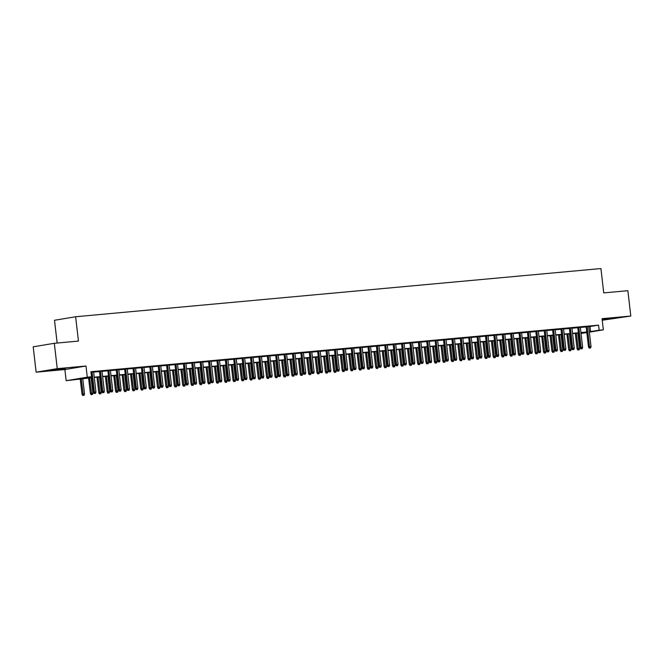 <?xml version="1.0" encoding="UTF-8"?>
<svg xmlns="http://www.w3.org/2000/svg" width="664" height="664" viewBox="0 0 664 664"><rect width="100%" height="100%" fill="white"/><g stroke="black" fill="none" stroke-linecap="round" stroke-linejoin="round"><path stroke-width="1" d="M53.153 370.163L65.52 368.503L53.884 369.599L49.684 370.329L53.153 370.163M602.182 319.749L617.246 317.89L602.157 319.517M91.715 377.708L66.168 380.696L87.283 377.169L91.474 376.787L82.917 378.214L91.682 377.418M64.873 369.541L85.988 366.013L57.253 368.653L54.315 343.296L33.2 346.824L36.13 372.18L64.873 369.541L66.168 380.696M57.145 343.039L54.506 320.272L75.63 316.745L600.928 268.555L603.742 292.899L627.87 290.683L630.8 316.039L602.057 318.678L603.352 329.834L589.358 332.166M602.24 320.247L630.8 316.039M586.835 332.589L581.033 333.469M578.485 333.702L578.037 333.743L578.485 333.668M577.962 333.104L578.037 333.743M57.253 368.653L36.13 372.18M93.616 371.882L90.926 372.023M102.007 371.118L99.459 371.35M110.398 370.346L107.85 370.578M118.79 369.574L116.242 369.806M127.181 368.81L124.633 369.043M135.572 368.039L133.024 368.271M143.963 367.267L141.415 367.499M152.355 366.495L149.807 366.727M160.746 365.731L158.198 365.964M169.137 364.959L166.589 365.192M177.529 364.187L174.981 364.42M185.92 363.416L183.372 363.648M194.311 362.652L191.763 362.884M202.703 361.88L200.154 362.112M211.094 361.108L208.546 361.341M219.485 360.336L216.937 360.577M227.876 359.573L225.328 359.805M236.268 358.801L233.72 359.033M244.659 358.029L242.111 358.261M253.05 357.257L250.502 357.498M261.442 356.493L258.894 356.726M269.833 355.721L267.285 355.954M278.224 354.949L275.676 355.182M286.616 354.178L284.067 354.418M295.007 353.414L292.459 353.646M303.398 352.642L300.85 352.874M311.789 351.87L309.241 352.103M320.181 351.098L317.633 351.339M328.572 350.335L326.024 350.567M336.963 349.563L334.415 349.795M345.355 348.791L342.807 349.023M353.746 348.027L351.198 348.26M362.137 347.255L359.589 347.488M370.529 346.483L367.981 346.716M378.92 345.712L376.372 345.944M387.311 344.948L384.763 345.18M395.702 344.176L393.154 344.408M404.094 343.404L401.546 343.637M412.485 342.632L409.937 342.865M420.876 341.869L418.328 342.101M429.268 341.097L426.72 341.329M437.659 340.325L435.111 340.557M446.05 339.553L443.502 339.794M454.442 338.789L451.894 339.022M462.833 338.017L460.285 338.25M471.224 337.246L468.676 337.478M479.615 336.474L477.067 336.714M488.007 335.71L485.459 335.942M496.398 334.938L493.85 335.171M504.789 334.166L502.241 334.399M513.181 333.394L510.633 333.635M521.572 332.631L519.024 332.863M529.963 331.859L527.415 332.091M538.355 331.087L535.806 331.319M546.746 330.315L544.198 330.556M555.137 329.551L552.589 329.784M563.529 328.78L560.98 329.012M571.92 328.008L569.372 328.24M580.311 327.244L577.763 327.476M588.727 326.696L598.571 325.144L90.893 371.716L91.474 376.787M93.641 372.106L99.484 371.574M102.032 371.342L107.875 370.803M110.423 370.57L116.266 370.031M118.814 369.798L124.658 369.267M127.206 369.026L133.049 368.495M135.597 368.263L141.44 367.723M143.988 367.491L149.832 366.951M152.38 366.719L158.223 366.188M160.771 365.947L166.614 365.416M169.162 365.183L175.005 364.644M177.554 364.411L183.397 363.872M185.945 363.64L191.788 363.108M194.336 362.876L200.179 362.337M202.727 362.104L208.571 361.565M211.119 361.332L216.962 360.793M219.51 360.56L225.353 360.029M227.901 359.797L233.745 359.257M236.293 359.025L242.136 358.485M244.684 358.253L250.527 357.713M253.075 357.481L258.918 356.95M261.467 356.717L267.31 356.178M269.858 355.945L275.701 355.406M278.249 355.174L284.092 354.642M286.641 354.402L292.484 353.87M295.032 353.638L300.875 353.099M303.423 352.866L309.266 352.327M311.814 352.094L317.658 351.563M320.206 351.322L326.049 350.791M328.597 350.559L334.44 350.019M336.988 349.787L342.832 349.247M345.38 349.015L351.223 348.484M353.771 348.243L359.614 347.712M362.162 347.479L368.005 346.94M370.553 346.708L376.397 346.168M378.945 345.936L384.788 345.404M387.336 345.164L393.179 344.633M395.727 344.4L401.571 343.861M404.119 343.628L409.962 343.089M412.51 342.856L418.353 342.325M420.901 342.093L426.744 341.553M429.293 341.321L435.136 340.781M437.684 340.549L443.527 340.009M446.075 339.777L451.918 339.246M454.466 339.013L460.31 338.474M462.858 338.242L468.701 337.702M471.249 337.47L477.092 336.93M479.64 336.698L485.484 336.167M488.032 335.934L493.875 335.395M496.423 335.162L502.266 334.623M504.814 334.39L510.657 333.851M513.206 333.618L519.049 333.087M521.597 332.855L527.44 332.315M529.988 332.083L535.831 331.543M538.38 331.311L544.223 330.78M546.771 330.539L552.614 330.008M555.162 329.776L561.005 329.236M563.553 329.004L569.397 328.464M571.945 328.232L577.788 327.701M580.336 327.46L586.179 326.929M588.702 326.472L586.154 326.705M85.988 366.013L87.283 377.169M598.571 325.144L599.152 330.216L603.352 329.834M54.315 343.296L78.443 341.08L75.63 316.745M581.008 333.253L586.602 332.315L580.958 332.83M578.41 333.062L572.567 333.602M570.019 333.834L564.176 334.374M561.628 334.606L555.785 335.146M553.236 335.378L547.393 335.909M544.845 336.142L539.002 336.681M536.454 336.914L530.611 337.453M528.063 337.685L522.219 338.217M519.671 338.457L513.828 338.989M511.28 339.221L505.437 339.76M502.889 339.993L497.046 340.532M494.497 340.765L488.654 341.296M486.106 341.537L480.263 342.068M477.715 342.3L471.872 342.84M469.324 343.072L463.48 343.612M460.932 343.844L455.089 344.375M452.541 344.616L446.698 345.147M444.15 345.38L438.306 345.919M435.758 346.151L429.915 346.691M427.367 346.923L421.524 347.455M418.976 347.695L413.132 348.226M410.584 348.459L404.741 348.998M402.193 349.231L396.35 349.77M393.802 350.003L387.959 350.534M385.411 350.766L379.567 351.306M377.019 351.538L371.176 352.078M368.628 352.31L362.785 352.85M360.237 353.082L354.393 353.613M351.845 353.846L346.002 354.385M343.454 354.618L337.611 355.157M335.063 355.389L329.219 355.929M326.671 356.161L320.828 356.692M318.28 356.925L312.437 357.464M309.889 357.697L304.046 358.236M301.498 358.469L295.654 359M293.106 359.241L287.263 359.772M284.715 360.004L278.872 360.544M276.324 360.776L270.48 361.316M267.932 361.548L262.089 362.079M259.541 362.32L253.698 362.851M251.15 363.083L245.306 363.623M242.758 363.855L236.915 364.395M234.367 364.627L228.524 365.158M225.976 365.399L220.133 365.93M217.584 366.163L211.741 366.702M209.193 366.935L203.35 367.474M200.802 367.707L194.959 368.238M192.411 368.478L186.567 369.01M184.019 369.242L178.176 369.782M175.628 370.014L169.785 370.553M167.237 370.786L161.393 371.317M158.845 371.549L153.002 372.089M150.454 372.321L144.611 372.861M142.063 373.093L136.22 373.633M133.672 373.865L127.828 374.396M125.28 374.629L119.437 375.168M116.889 375.401L111.046 375.94M108.498 376.173L102.654 376.712M100.106 376.944L94.263 377.476M589.317 331.768L599.152 330.216M94.222 377.177L100.073 376.646M102.613 376.413L108.464 375.874M111.004 375.641L116.856 375.102M119.395 374.869L125.247 374.338M127.787 374.098L133.638 373.566M136.178 373.334L142.03 372.794M144.569 372.562L150.421 372.023M152.961 371.79L158.812 371.259M161.352 371.018L167.203 370.487M169.743 370.255L175.595 369.715M178.135 369.483L183.986 368.943M186.526 368.711L192.377 368.18M194.925 367.939L200.769 367.408M203.317 367.175L209.16 366.636M211.708 366.403L217.551 365.864M220.099 365.632L225.943 365.1M228.491 364.868L234.334 364.328M236.882 364.096L242.725 363.557M245.273 363.324L251.117 362.785M253.665 362.552L259.508 362.021M262.056 361.789L267.899 361.249M270.447 361.017L276.29 360.477M278.838 360.245L284.682 359.705M287.23 359.473L293.073 358.942M295.621 358.709L301.464 358.17M304.012 357.938L309.856 357.398M312.404 357.166L318.247 356.634M320.795 356.394L326.638 355.862M329.186 355.63L335.029 355.091M337.578 354.858L343.421 354.319M345.969 354.086L351.812 353.555M354.36 353.314L360.203 352.783M362.751 352.551L368.595 352.011M371.143 351.779L376.986 351.239M379.534 351.007L385.377 350.476M387.925 350.235L393.769 349.704M396.317 349.471L402.16 348.932M404.708 348.7L410.551 348.16M413.099 347.928L418.942 347.397M421.491 347.156L427.334 346.625M429.882 346.392L435.725 345.853M438.273 345.62L444.116 345.081M446.664 344.848L452.508 344.317M455.056 344.085L460.899 343.545M463.447 343.313L469.29 342.773M471.838 342.541L477.682 342.002M480.23 341.769L486.073 341.238M488.621 341.005L494.464 340.466M497.012 340.234L502.856 339.694M505.404 339.462L511.247 338.922M513.795 338.69L519.638 338.159M522.186 337.926L528.029 337.387M530.577 337.154L536.421 336.615M538.969 336.382L544.812 335.851M547.36 335.611L553.203 335.079M555.751 334.847L561.595 334.307M564.143 334.075L569.986 333.536M572.534 333.303L578.377 332.772M580.925 332.531L586.769 332M590.005 326.58L590.595 331.651M586.146 326.597L588.487 346.874L589.516 346.699L587.183 326.505M589.773 348.027L590.62 347.953L589.773 348.027L589.516 346.699L591.026 346.558L588.694 326.364M588.487 346.874L589.209 348.119M590.62 347.953L591.026 346.558M577.788 350.028L579.199 349.853L577.788 350.028L577.074 348.783L579.614 348.467L577.838 333.12M578.361 349.936L576.327 333.253M577.074 348.783L575.29 333.353M579.614 348.467L579.199 349.853M577.755 327.369L580.095 347.646L581.124 347.471L578.792 327.269M581.382 348.799L582.228 348.716L581.382 348.799L581.124 347.471L582.635 347.33L580.303 327.136M580.095 347.646L580.817 348.89M582.228 348.716L582.635 347.33M569.363 328.141L571.704 348.409L572.733 348.243L570.401 328.041M572.99 349.563L573.837 349.488L572.99 349.563L572.733 348.243L574.244 348.102L571.911 327.9M571.704 348.409L572.426 349.662M573.837 349.488L574.244 348.102M560.972 328.904L563.313 349.181L564.342 349.007L562.01 328.813M564.599 350.335L565.446 350.26L564.599 350.335L564.342 349.007L565.852 348.874L563.52 328.672M563.313 349.181L564.035 350.434M565.446 350.26L565.852 348.874M552.581 329.676L554.921 349.953L555.951 349.779L553.618 329.585M556.208 351.107L557.054 351.032L556.208 351.107L555.951 349.779L557.461 349.637L555.129 329.444M554.921 349.953L555.644 351.198M557.054 351.032L557.461 349.637M569.397 350.799L570.808 350.625L569.397 350.799L568.683 349.546L571.223 349.239L569.446 333.892M569.969 350.7L567.936 334.025M568.683 349.546L566.898 334.125M571.223 349.239L570.808 350.625M561.005 351.571L562.416 351.397L561.005 351.571L560.291 350.318L562.831 350.011L561.055 334.656M561.578 351.472L559.544 334.797M560.291 350.318L558.507 334.888M562.831 350.011L562.416 351.397M552.614 352.335L554.025 352.169L552.614 352.335L551.9 351.09L554.44 350.775L552.664 335.428M553.187 352.244L551.153 335.569M551.9 351.09L550.116 335.66M554.44 350.775L554.025 352.169M544.223 353.107L545.634 352.933L544.223 353.107L543.509 351.862L546.049 351.546L544.272 336.2M544.795 353.016L542.762 336.333M543.509 351.862L541.724 336.432M546.049 351.546L545.634 352.933M544.189 330.448L546.53 350.716L547.559 350.55L545.227 330.348M547.817 351.878L548.663 351.796L547.817 351.878L547.559 350.55L549.07 350.409L546.738 330.216M546.53 350.716L547.252 351.97M548.663 351.796L549.07 350.409M535.831 353.879L537.242 353.704L535.831 353.879L535.118 352.625L537.657 352.318L535.881 336.963M536.404 353.779L534.371 337.104M535.118 352.625L533.333 337.204M537.657 352.318L537.242 353.704M535.798 331.22L538.139 351.488L539.168 351.322L536.836 331.12M539.425 352.642L540.272 352.567L539.425 352.642L539.168 351.322L540.679 351.181L538.346 330.979M538.139 351.488L538.861 352.742M540.272 352.567L540.679 351.181M527.407 331.983L529.747 352.26L530.777 352.086L528.444 331.892M531.034 353.414L531.881 353.339L531.034 353.414L530.777 352.086L532.287 351.953L529.955 331.751M529.747 352.26L530.47 353.514M531.881 353.339L532.287 351.953M519.016 332.755L521.356 353.032L522.385 352.858L520.053 332.664M522.643 354.186L523.489 354.103L522.643 354.186L522.385 352.858L523.896 352.717L521.564 332.523M521.356 353.032L522.078 354.277M523.489 354.103L523.896 352.717M510.624 333.527L512.965 353.796L513.994 353.63L511.662 333.428M514.251 354.958L515.09 354.875L514.251 354.958L513.994 353.63L515.505 353.489L513.164 333.295M512.965 353.796L513.687 355.049M515.09 354.875L515.505 353.489M502.233 334.299L504.574 354.568L505.603 354.402L503.27 334.199M505.86 355.721L506.698 355.647L505.86 355.721L505.603 354.402L507.113 354.261L504.773 334.058M504.574 354.568L505.296 355.821M506.698 355.647L507.113 354.261M527.44 354.651L528.851 354.476L527.44 354.651L526.726 353.397L529.266 353.09L527.49 337.735M528.013 354.551L525.979 337.876M526.726 353.397L524.942 337.968M529.266 353.09L528.851 354.476M519.049 355.414L520.46 355.248L519.049 355.414L518.335 354.169L520.875 353.854L519.099 338.507M519.621 355.323L517.588 338.648M518.335 354.169L516.55 338.74M520.875 353.854L520.46 355.248M510.657 356.186L512.068 356.012L510.657 356.186L509.944 354.933L512.484 354.626L510.707 339.279M511.23 356.095L509.197 339.412M509.944 354.933L508.159 339.512M512.484 354.626L512.068 356.012M502.266 356.958L503.677 356.784L502.266 356.958L501.552 355.705L504.092 355.398L502.316 340.043M502.839 356.858L500.805 340.184M501.552 355.705L499.768 340.283M504.092 355.398L503.677 356.784M493.875 357.73L495.286 357.556L493.875 357.73L493.161 356.477L495.701 356.17L493.925 340.815M494.448 357.63L492.414 340.956M493.161 356.477L491.377 341.047M495.701 356.17L495.286 357.556M493.842 335.063L496.182 355.34L497.211 355.165L494.879 334.971M497.469 356.493L498.307 356.419L497.469 356.493L497.211 355.165L498.722 355.032L496.381 334.83M496.182 355.34L496.904 356.585M498.307 356.419L498.722 355.032M485.484 358.494L486.895 358.328L485.484 358.494L484.77 357.249L487.31 356.933L485.533 341.587M486.056 358.402L484.023 341.728M484.77 357.249L482.985 341.819M487.31 356.933L486.895 358.328M485.45 335.835L487.791 356.111L488.82 355.937L486.48 335.743M489.077 357.265L489.916 357.182L489.077 357.265L488.82 355.937L490.331 355.796L487.99 335.602M487.791 356.111L488.513 357.356M489.916 357.182L490.331 355.796M477.092 359.265L478.503 359.091L477.092 359.265L476.379 358.012L478.918 357.705L477.142 342.358M477.665 359.174L475.631 342.491M476.379 358.012L474.594 342.591M478.918 357.705L478.503 359.091M477.059 336.606L479.4 356.875L480.429 356.709L478.088 336.507M480.686 358.029L481.524 357.954L480.686 358.029L480.429 356.709L481.939 356.568L479.599 336.374M479.4 356.875L480.122 358.128M481.524 357.954L481.939 356.568M468.701 360.037L470.112 359.863L468.701 360.037L467.987 358.784L470.527 358.477L468.751 343.122M469.274 359.938L467.24 343.263M467.987 358.784L466.203 343.363M470.527 358.477L470.112 359.863M468.668 337.37L471.008 357.647L472.038 357.473L469.697 337.279M472.295 358.801L473.133 358.726L472.295 358.801L472.038 357.473L473.548 357.34L471.208 337.138M471.008 357.647L471.731 358.9M473.133 358.726L473.548 357.34M460.31 360.801L461.721 360.635L460.31 360.801L459.596 359.556L462.136 359.249L460.359 343.894M460.882 360.71L458.849 344.035M459.596 359.556L457.811 344.126M462.136 359.249L461.721 360.635M460.276 338.142L462.617 358.419L463.646 358.245L461.306 338.051M463.904 359.573L464.742 359.498L463.904 359.573L463.646 358.245L465.157 358.112L462.816 337.91M462.617 358.419L463.339 359.664M464.742 359.498L465.157 358.112M451.918 361.573L453.329 361.399L451.918 361.573L451.205 360.328L453.744 360.012L451.968 344.666M452.491 361.482L450.458 344.807M451.205 360.328L449.42 344.898M453.744 360.012L453.329 361.399M451.885 338.914L454.226 359.191L455.255 359.017L452.914 338.823M455.512 360.344L456.351 360.262L455.512 360.344L455.255 359.017L456.766 358.875L454.425 338.681M454.226 359.191L454.948 360.436M456.351 360.262L456.766 358.875M443.527 362.345L444.938 362.171L443.527 362.345L442.813 361.091L445.353 360.784L443.577 345.438M444.1 362.245L442.066 345.57M442.813 361.091L441.029 345.67M445.353 360.784L444.938 362.171M443.494 339.686L445.834 359.954L446.864 359.788L444.523 339.586M447.121 361.108L447.959 361.033L447.121 361.108L446.864 359.788L448.374 359.647L446.034 339.453M445.834 359.954L446.557 361.208M447.959 361.033L448.374 359.647M435.103 340.449L437.443 360.726L438.472 360.552L436.132 340.358M438.73 361.88L439.568 361.805L438.73 361.88L438.472 360.552L439.983 360.419L437.642 340.217M437.443 360.726L438.165 361.98M439.568 361.805L439.983 360.419M426.711 341.221L429.052 361.498L430.081 361.324L427.74 341.13M430.338 362.652L431.177 362.577L430.338 362.652L430.081 361.324L431.592 361.183L429.251 340.989M429.052 361.498L429.774 362.743M431.177 362.577L431.592 361.183M418.32 341.993L420.661 362.27L421.69 362.096L419.349 341.894M421.947 363.424L422.785 363.341L421.947 363.424L421.69 362.096L423.2 361.955L420.86 341.761M420.661 362.27L421.383 363.515M422.785 363.341L423.2 361.955M409.929 342.765L412.269 363.034L413.298 362.868L410.958 342.666M413.556 364.187L414.394 364.113L413.556 364.187L413.298 362.868L414.809 362.727L412.468 342.533M412.269 363.034L412.991 364.287M414.394 364.113L414.809 362.727M401.537 343.529L403.878 363.806L404.907 363.631L402.567 343.437M405.164 364.959L406.003 364.885L405.164 364.959L404.907 363.631L406.418 363.498L404.077 343.296M403.878 363.806L404.6 365.059M406.003 364.885L406.418 363.498M393.146 344.301L395.487 364.577L396.516 364.403L394.175 344.209M396.773 365.731L397.611 365.656L396.773 365.731L396.516 364.403L398.026 364.262L395.686 344.068M395.487 364.577L396.209 365.822M397.611 365.656L398.026 364.262M384.755 345.072L387.095 365.349L388.125 365.175L385.784 344.973M388.382 366.503L389.22 366.42L388.382 366.503L388.125 365.175L389.635 365.034L387.295 344.84M387.095 365.349L387.817 366.594M389.22 366.42L389.635 365.034M376.363 345.844L378.704 366.113L379.733 365.947L377.393 345.745M379.991 367.267L380.829 367.192L379.991 367.267L379.733 365.947L381.244 365.806L378.903 345.604M378.704 366.113L379.426 367.366M380.829 367.192L381.244 365.806M367.972 346.608L370.313 366.885L371.342 366.711L369.001 346.517M371.599 368.039L372.438 367.964L371.599 368.039L371.342 366.711L372.853 366.578L370.512 346.376M370.313 366.885L371.035 368.138M372.438 367.964L372.853 366.578M359.581 347.38L361.921 367.657L362.951 367.482L360.61 347.289M363.208 368.81L364.046 368.736L363.208 368.81L362.951 367.482L364.461 367.341L362.121 347.147M361.921 367.657L362.635 368.902M364.046 368.736L364.461 367.341M351.19 348.152L353.53 368.429L354.559 368.254L352.219 348.052M354.817 369.582L355.655 369.499L354.817 369.582L354.559 368.254L356.07 368.113L353.729 347.919M353.53 368.429L354.244 369.674M355.655 369.499L356.07 368.113M342.798 348.924L345.139 369.192L346.168 369.026L343.827 348.824M346.425 370.346L347.264 370.271L346.425 370.346L346.168 369.026L347.679 368.885L345.338 348.683M345.139 369.192L345.853 370.446M347.264 370.271L347.679 368.885M334.407 349.687L336.748 369.964L337.777 369.79L335.436 349.596M338.034 371.118L338.872 371.043L338.034 371.118L337.777 369.79L339.287 369.657L336.947 349.455M336.748 369.964L337.461 371.217M338.872 371.043L339.287 369.657M326.016 350.459L328.356 370.736L329.385 370.562L327.045 350.368M329.643 371.89L330.481 371.815L329.643 371.89L329.385 370.562L330.896 370.421L328.555 350.227M328.356 370.736L329.07 371.981M330.481 371.815L330.896 370.421M317.624 351.231L319.965 371.508L320.994 371.334L318.654 351.132M321.252 372.662L322.09 372.579L321.252 372.662L320.994 371.334L322.505 371.193L320.164 350.999M319.965 371.508L320.679 372.753M322.09 372.579L322.505 371.193M309.233 352.003L311.574 372.272L312.603 372.106L310.262 351.903M312.86 373.425L313.698 373.351L312.86 373.425L312.603 372.106L314.113 371.964L311.773 351.762M311.574 372.272L312.287 373.525M313.698 373.351L314.113 371.964M300.833 352.767L303.182 373.043L304.212 372.869L301.871 352.675M304.469 374.197L305.307 374.123L304.469 374.197L304.212 372.869L305.722 372.736L303.382 352.534M303.182 373.043L303.896 374.297M305.307 374.123L305.722 372.736M435.136 363.117L436.547 362.942L435.136 363.117L434.422 361.863L436.962 361.556L435.186 346.201M435.709 363.017L433.675 346.342M434.422 361.863L432.637 346.442M436.962 361.556L436.547 362.942M426.744 363.88L428.156 363.714L426.744 363.88L426.031 362.635L428.57 362.328L426.794 346.973M427.317 363.789L425.284 347.114M426.031 362.635L424.246 347.206M428.57 362.328L428.156 363.714M418.353 364.652L419.764 364.478L418.353 364.652L417.639 363.407L420.179 363.092L418.403 347.745M418.926 364.561L416.892 347.886M417.639 363.407L415.855 347.977M420.179 363.092L419.764 364.478M409.962 365.424L411.373 365.25L409.962 365.424L409.248 364.171L411.788 363.864L410.012 348.517M410.535 365.324L408.501 348.65M409.248 364.171L407.464 348.749M411.788 363.864L411.373 365.25M401.571 366.196L402.982 366.022L401.571 366.196L400.857 364.943L403.397 364.636L401.62 349.281M402.143 366.096L400.11 349.422M400.857 364.943L399.072 349.513M403.397 364.636L402.982 366.022M393.179 366.96L394.59 366.794L393.179 366.96L392.466 365.715L395.005 365.399L393.229 350.053M393.752 366.868L391.718 350.194M392.466 365.715L390.681 350.285M395.005 365.399L394.59 366.794M384.788 367.731L386.199 367.557L384.788 367.731L384.074 366.486L386.614 366.171L384.838 350.824M385.361 367.64L383.327 350.966M384.074 366.486L382.29 351.057M386.614 366.171L386.199 367.557M376.397 368.503L377.808 368.329L376.397 368.503L375.683 367.25L378.223 366.943L376.447 351.596M376.969 368.404L374.936 351.729M375.683 367.25L373.898 351.829M378.223 366.943L377.808 368.329M368.005 369.275L369.416 369.101L368.005 369.275L367.292 368.022L369.831 367.715L368.055 352.36M368.578 369.176L366.545 352.501M367.292 368.022L365.507 352.592M369.831 367.715L369.416 369.101M359.614 370.039L361.025 369.873L359.614 370.039L358.9 368.794L361.44 368.478L359.664 353.132M360.187 369.948L358.153 353.273M358.9 368.794L357.116 353.364M361.44 368.478L361.025 369.873M351.223 370.811L352.634 370.637L351.223 370.811L350.509 369.566L353.049 369.25L351.273 353.904M351.796 370.719L349.762 354.036M350.509 369.566L348.724 354.136M353.049 369.25L352.634 370.637M342.832 371.583L344.243 371.408L342.832 371.583L342.118 370.329L344.657 370.022L342.881 354.676M343.404 371.483L341.371 354.808M342.118 370.329L340.333 354.908M344.657 370.022L344.243 371.408M334.44 372.355L335.851 372.18L334.44 372.355L333.726 371.101L336.266 370.794L334.49 355.439M335.013 372.255L332.979 355.58M333.726 371.101L331.942 355.672M336.266 370.794L335.851 372.18M326.049 373.118L327.46 372.952L326.049 373.118L325.335 371.873L327.875 371.558L326.099 356.211M326.622 373.027L324.588 356.352M325.335 371.873L323.551 356.443M327.875 371.558L327.46 372.952M317.658 373.89L319.069 373.716L317.658 373.89L316.944 372.645L319.484 372.33L317.707 356.983M318.23 373.799L316.197 357.116M316.944 372.645L315.159 357.215M319.484 372.33L319.069 373.716M309.266 374.662L310.677 374.488L309.266 374.662L308.553 373.409L311.092 373.102L309.316 357.755M309.839 374.562L307.805 357.888M308.553 373.409L306.768 357.987M311.092 373.102L310.677 374.488M300.875 375.434L302.286 375.26L300.875 375.434L300.161 374.181L302.701 373.873L300.925 358.518M301.448 375.334L299.414 358.66M300.161 374.181L298.377 358.751M302.701 373.873L302.286 375.26M292.484 376.197L293.895 376.031L292.484 376.197L291.77 374.952L294.31 374.637L292.534 359.29M293.056 376.106L291.023 359.431M291.77 374.952L289.985 359.523M294.31 374.637L293.895 376.031M292.442 353.538L294.791 373.815L295.82 373.641L293.48 353.447M296.078 374.969L296.916 374.894L296.078 374.969L295.82 373.641L297.331 373.5L294.99 353.306M294.791 373.815L295.505 375.06M296.916 374.894L297.331 373.5M284.051 354.31L286.4 374.579L287.429 374.413L285.088 354.211M287.686 375.741L288.525 375.658L287.686 375.741L287.429 374.413L288.94 374.272L286.599 354.078M286.4 374.579L287.114 375.832M288.525 375.658L288.94 374.272M275.66 355.082L278.008 375.351L279.038 375.185L276.697 354.983M279.295 376.505L280.133 376.43L279.295 376.505L279.038 375.185L280.548 375.044L278.208 354.842M278.008 375.351L278.722 376.604M280.133 376.43L280.548 375.044M267.268 355.846L269.617 376.123L270.646 375.948L268.306 355.755M270.904 377.276L271.742 377.202L270.904 377.276L270.646 375.948L272.157 375.816L269.816 355.613M269.617 376.123L270.331 377.368M271.742 377.202L272.157 375.816M258.877 356.618L261.226 376.895L262.255 376.72L259.914 356.526M262.512 378.048L263.351 377.965L262.512 378.048L262.255 376.72L263.766 376.579L261.425 356.385M261.226 376.895L261.94 378.14M263.351 377.965L263.766 376.579M250.486 357.39L252.835 377.658L253.864 377.492L251.523 357.29M254.121 378.812L254.959 378.737L254.121 378.812L253.864 377.492L255.374 377.351L253.034 357.157M252.835 377.658L253.548 378.912M254.959 378.737L255.374 377.351M242.094 358.153L244.443 378.43L245.472 378.256L243.132 358.062M245.73 379.584L246.568 379.509L245.73 379.584L245.472 378.256L246.983 378.123L244.642 357.921M244.443 378.43L245.157 379.683M246.568 379.509L246.983 378.123M233.703 358.925L236.052 379.202L237.081 379.028L234.741 358.834M237.338 380.356L238.177 380.281L237.338 380.356L237.081 379.028L238.592 378.895L236.251 358.693M236.052 379.202L236.766 380.447M238.177 380.281L238.592 378.895M225.312 359.697L227.661 379.974L228.69 379.8L226.349 359.606M228.947 381.128L229.786 381.045L228.947 381.128L228.69 379.8L230.201 379.659L227.86 359.465M227.661 379.974L228.374 381.219M229.786 381.045L230.201 379.659M216.921 360.469L219.269 380.738L220.299 380.572L217.958 360.369M220.556 381.891L221.394 381.817L220.556 381.891L220.299 380.572L221.809 380.43L219.469 360.237M219.269 380.738L219.983 381.991M221.394 381.817L221.809 380.43M284.092 376.969L285.503 376.795L284.092 376.969L283.379 375.724L285.918 375.409L284.142 360.062M284.665 376.878L282.632 360.195M283.379 375.724L281.594 360.295M285.918 375.409L285.503 376.795M275.701 377.741L277.112 377.567L275.701 377.741L274.987 376.488L277.527 376.181L275.751 360.826M276.274 377.642L274.24 360.967M274.987 376.488L273.203 361.067M277.527 376.181L277.112 377.567M267.31 378.513L268.721 378.339L267.31 378.513L266.596 377.26L269.136 376.953L267.36 361.598M267.882 378.414L265.849 361.739M266.596 377.26L264.812 361.83M269.136 376.953L268.721 378.339M258.918 379.277L260.329 379.111L258.918 379.277L258.205 378.032L260.744 377.716L258.968 362.37M259.491 379.185L257.458 362.511M258.205 378.032L256.42 362.602M260.744 377.716L260.329 379.111M250.527 380.049L251.938 379.874L250.527 380.049L249.813 378.795L252.353 378.488L250.577 363.142M251.1 379.957L249.066 363.274M249.813 378.795L248.029 363.374M252.353 378.488L251.938 379.874M242.136 380.821L243.547 380.646L242.136 380.821L241.422 379.567L243.962 379.26L242.186 363.905M242.709 380.721L240.675 364.046M241.422 379.567L239.638 364.146M243.962 379.26L243.547 380.646M233.745 381.592L235.156 381.418L233.745 381.592L233.031 380.339L235.571 380.032L233.794 364.677M234.317 381.493L232.284 364.818M233.031 380.339L231.246 364.909M235.571 380.032L235.156 381.418M225.353 382.356L226.764 382.182L225.353 382.356L224.639 381.111L227.179 380.796L225.403 365.449M225.926 382.265L223.892 365.59M224.639 381.111L222.855 365.681M227.179 380.796L226.764 382.182M216.962 383.128L218.373 382.954L216.962 383.128L216.248 381.875L218.788 381.568L217.012 366.221M217.535 383.028L215.501 366.354M216.248 381.875L214.464 366.453M218.788 381.568L218.373 382.954M208.571 383.9L209.982 383.726L208.571 383.9L207.857 382.647L210.397 382.339L208.62 366.984M209.143 383.8L207.11 367.126M207.857 382.647L206.072 367.225M210.397 382.339L209.982 383.726M208.529 361.233L210.878 381.509L211.907 381.335L209.567 361.141M212.165 382.663L213.003 382.588L212.165 382.663L211.907 381.335L213.418 381.202L211.077 361M210.878 381.509L211.592 382.763M213.003 382.588L213.418 381.202M200.179 384.663L201.59 384.498L200.179 384.663L199.466 383.418L202.005 383.111L200.229 367.756M200.752 384.572L198.719 367.897M199.466 383.418L197.681 367.989M202.005 383.111L201.59 384.498M200.138 362.004L202.487 382.281L203.516 382.107L201.175 361.913M203.773 383.435L204.612 383.36L203.773 383.435L203.516 382.107L205.027 381.974L202.686 361.772M202.487 382.281L203.201 383.526M204.612 383.36L205.027 381.974M191.747 362.776L194.095 383.053L195.125 382.879L192.784 362.677M195.382 384.207L196.22 384.124L195.382 384.207L195.125 382.879L196.635 382.738L194.295 362.544M194.095 383.053L194.809 384.298M196.22 384.124L196.635 382.738M183.355 363.548L185.704 383.817L186.733 383.651L184.393 363.449M186.991 384.971L187.829 384.896L186.991 384.971L186.733 383.651L188.244 383.51L185.903 363.316M185.704 383.817L186.418 385.07M187.829 384.896L188.244 383.51M174.964 364.312L177.313 384.589L178.342 384.414L176.001 364.221M178.599 385.743L179.438 385.668L178.599 385.743L178.342 384.414L179.853 384.282L177.512 364.079M177.313 384.589L178.027 385.842M179.438 385.668L179.853 384.282M166.573 365.084L168.922 385.361L169.951 385.186L167.61 364.993M170.208 386.514L171.046 386.44L170.208 386.514L169.951 385.186L171.461 385.045L169.121 364.851M168.922 385.361L169.635 386.606M171.046 386.44L171.461 385.045M158.181 365.856L160.53 386.133L161.559 385.958L159.219 365.756M161.817 387.286L162.655 387.203L161.817 387.286L161.559 385.958L163.07 385.817L160.73 365.623M160.53 386.133L161.244 387.378M162.655 387.203L163.07 385.817M149.79 366.628L152.139 386.896L153.168 386.73L150.828 366.528M153.425 388.05L154.264 387.975L153.425 388.05L153.168 386.73L154.679 386.589L152.338 366.387M152.139 386.896L152.853 388.149M154.264 387.975L154.679 386.589M141.399 367.391L143.748 387.668L144.777 387.494L142.436 367.3M145.034 388.822L145.873 388.747L145.034 388.822L144.777 387.494L146.287 387.361L143.947 367.159M143.748 387.668L144.462 388.921M145.873 388.747L146.287 387.361M133.007 368.163L135.356 388.44L136.386 388.266L134.045 368.072M136.643 389.594L137.481 389.519L136.643 389.594L136.386 388.266L137.896 388.125L135.556 367.931M135.356 388.44L136.07 389.685M137.481 389.519L137.896 388.125M124.616 368.935L126.965 389.212L127.994 389.038L125.654 368.835M128.252 390.366L129.09 390.283L128.252 390.366L127.994 389.038L129.505 388.897L127.164 368.703M126.965 389.212L127.679 390.457M129.09 390.283L129.505 388.897M191.788 385.435L193.199 385.261L191.788 385.435L191.074 384.19L193.614 383.875L191.838 368.528M192.361 385.344L190.327 368.669M191.074 384.19L189.29 368.761M193.614 383.875L193.199 385.261M183.397 386.207L184.808 386.033L183.397 386.207L182.683 384.954L185.223 384.647L183.447 369.3M183.969 386.108L181.936 369.433M182.683 384.954L180.898 369.533M185.223 384.647L184.808 386.033M175.005 386.979L176.417 386.805L175.005 386.979L174.292 385.726L176.832 385.419L175.055 370.064M175.578 386.88L173.545 370.205M174.292 385.726L172.507 370.304M176.832 385.419L176.417 386.805M166.614 387.743L168.025 387.577L166.614 387.743L165.9 386.498L168.44 386.191L166.664 370.836M167.187 387.651L165.153 370.977M165.9 386.498L164.116 371.068M168.44 386.191L168.025 387.577M158.223 388.515L159.634 388.34L158.223 388.515L157.509 387.27L160.049 386.954L158.273 371.608M158.796 388.423L156.762 371.749M157.509 387.27L155.725 371.84M160.049 386.954L159.634 388.34M149.832 389.287L151.243 389.112L149.832 389.287L149.118 388.033L151.658 387.726L149.881 372.379M150.404 389.187L148.371 372.512M149.118 388.033L147.333 372.612M151.658 387.726L151.243 389.112M141.44 390.058L142.851 389.884L141.44 390.058L140.727 388.805L143.266 388.498L141.49 373.143M142.013 389.959L139.98 373.284M140.727 388.805L138.942 373.375M143.266 388.498L142.851 389.884M133.049 390.822L134.46 390.656L133.049 390.822L132.335 389.577L134.867 389.262L133.099 373.915M133.622 390.731L131.588 374.056M132.335 389.577L130.551 374.147M134.867 389.262L134.46 390.656M124.658 391.594L126.069 391.42L124.658 391.594L123.944 390.349L126.475 390.034L124.707 374.687M125.23 391.503L123.197 374.828M123.944 390.349L122.159 374.919M126.475 390.034L126.069 391.42M116.266 392.366L117.677 392.192L116.266 392.366L115.553 391.113L118.084 390.805L116.308 375.459M116.839 392.266L114.806 375.592M115.553 391.113L113.768 375.691M118.084 390.805L117.677 392.192M116.225 369.707L118.574 389.976L119.603 389.809L117.262 369.607M119.86 391.129L120.699 391.054L119.86 391.129L119.603 389.809L121.114 389.668L118.773 369.466M118.574 389.976L119.288 391.229M120.699 391.054L121.114 389.668M107.875 393.138L109.286 392.963L107.875 393.138L107.161 391.884L109.693 391.577L107.917 376.222M108.448 393.038L106.414 376.363M107.161 391.884L105.377 376.455M109.693 391.577L109.286 392.963M107.834 370.471L110.182 390.747L111.212 390.573L108.871 370.379M111.469 391.901L112.307 391.826L111.469 391.901L111.212 390.573L112.722 390.44L110.382 370.238M110.182 390.747L110.896 392.001M112.307 391.826L112.722 390.44M99.484 393.901L100.895 393.735L99.484 393.901L98.77 392.656L101.301 392.341L99.525 376.994M100.056 393.81L98.023 377.135M98.77 392.656L96.985 377.227M101.301 392.341L100.895 393.735M99.442 371.242L101.791 391.519L102.82 391.345L100.48 371.151M103.078 392.673L103.916 392.598L103.078 392.673L102.82 391.345L104.331 391.204L101.99 371.01M101.791 391.519L102.505 392.764M103.916 392.598L104.331 391.204M91.093 394.673L92.504 394.499L91.093 394.673L90.379 393.428L92.91 393.113L91.134 377.766M91.665 394.582L89.623 377.899M90.379 393.428L88.594 377.999M92.91 393.113L92.504 394.499M91.051 372.014L93.4 392.291L94.429 392.117L92.088 371.915M94.686 393.445L95.525 393.362L94.686 393.445L94.429 392.117L95.94 391.976L93.599 371.782M93.4 392.291L94.114 393.536M95.525 393.362L95.94 391.976M82.701 395.445L84.112 395.271L82.701 395.445L81.987 394.192L84.519 393.885L82.743 378.538M83.274 395.346L81.232 378.671M81.987 394.192L80.203 378.771M84.519 393.885L84.112 395.271"/></g></svg>
